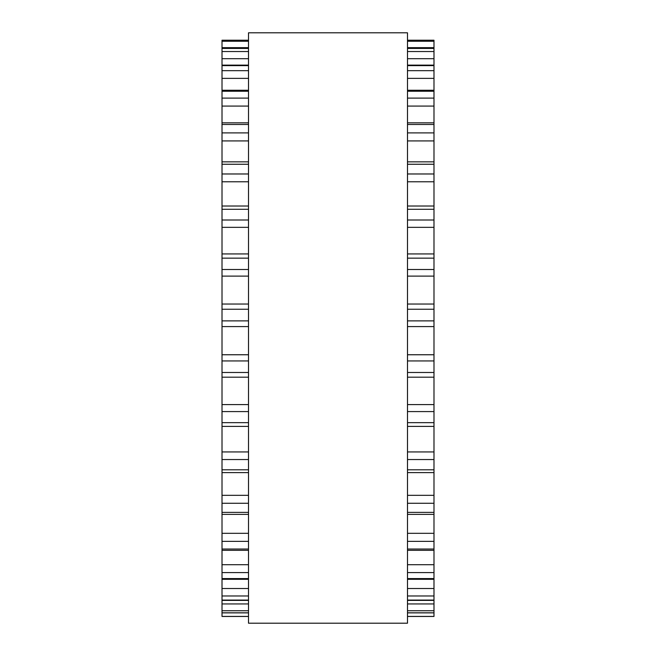 <?xml version="1.0" encoding="UTF-8"?>
<svg xmlns="http://www.w3.org/2000/svg" width="656" height="656" viewBox="0 0 656 656"><rect width="100%" height="100%" fill="white"/><g stroke="black" fill="none" stroke-linecap="round" stroke-linejoin="round"><path stroke-width="0.98" d="M248.509 40.213L222.015 40.213L248.509 40.213L222.015 40.213L222.015 326.508M407.491 40.213L433.985 40.213L407.491 40.213L433.985 40.213L433.985 326.508M407.491 304.04L433.985 304.04L433.985 303.539M248.509 304.04L222.015 304.04L222.015 303.539M222.015 326.581L248.509 326.581L222.015 326.581L222.015 616.468L248.509 616.468M433.985 326.581L407.491 326.581L433.985 326.581L433.985 616.468L407.491 616.468M248.509 328L248.509 623.2L407.491 623.2L407.491 32.8L248.509 32.8L248.509 328M433.985 41.271L407.491 41.271M248.509 41.271L222.015 41.271M433.985 47.658L407.491 47.658M248.509 47.658L222.015 47.658M433.985 48.429L407.491 48.429M248.509 48.429L222.015 48.429M433.985 51.529L407.491 51.529M248.509 51.529L222.015 51.529M433.985 58.687L407.491 58.687M248.509 58.687L222.015 58.687M433.985 65.625L407.491 65.625M248.509 65.625L222.015 65.625M433.985 70.676L407.491 70.676M248.509 70.676L222.015 70.676M433.985 78.376L407.491 78.376M248.509 78.376L222.015 78.376M433.985 91.25L407.491 91.25M248.509 91.25L222.015 91.25M433.985 98.097L407.491 98.097M248.509 98.097L222.015 98.097M433.985 106.083L407.491 106.083M248.509 106.083L222.015 106.083M433.985 124.484L407.491 124.484M248.509 124.484L222.015 124.484M433.985 132.897L407.491 132.897M248.509 132.897L222.015 132.897M433.985 140.925L407.491 140.925M248.509 140.925L222.015 140.925M433.985 164.254L407.491 164.254M248.509 164.254L222.015 164.254M433.985 173.979L407.491 173.979M248.509 173.979L222.015 173.979M433.985 181.778L407.491 181.778M248.509 181.778L222.015 181.778M433.985 209.289L407.491 209.289M248.509 209.289L222.015 209.289M433.985 220.006L407.491 220.006M248.509 220.006L222.015 220.006M433.985 227.337L407.491 227.337M248.509 227.337L222.015 227.337M433.985 258.144L407.491 258.144M248.509 258.144L222.015 258.144M433.985 269.501L407.491 269.501M248.509 269.501L222.015 269.501M433.985 276.119L407.491 276.119M248.509 276.119L222.015 276.119M433.985 309.247L407.491 309.247M248.509 309.247L222.015 309.247M433.985 320.874L407.491 320.874M248.509 320.874L222.015 320.874M433.985 354.757L407.491 354.757M248.509 354.757L222.015 354.757M433.985 360.939L407.491 360.939M248.509 360.939L222.015 360.939M433.985 372.485L407.491 372.485M248.509 372.485L222.015 372.485M433.985 404.58L407.491 404.58M248.509 404.58L222.015 404.58M433.985 411.583L407.491 411.583M248.509 411.583L222.015 411.583M433.985 422.661L407.491 422.661M248.509 422.661L222.015 422.661M433.985 451.943L407.491 451.943M248.509 451.943L222.015 451.943M433.985 459.544L407.491 459.544M248.509 459.544L222.015 459.544M433.985 469.794L407.491 469.794M248.509 469.794L222.015 469.794M433.985 495.321L407.491 495.321M248.509 495.321L222.015 495.321M433.985 503.267L407.491 503.267M248.509 503.267L222.015 503.267M433.985 512.377L407.491 512.377M248.509 512.377L222.015 512.377M433.985 533.32L407.491 533.32M248.509 533.32L222.015 533.32M433.985 541.364L407.491 541.364M248.509 541.364L222.015 541.364M433.985 549.023L407.491 549.023M248.509 549.023L222.015 549.023M433.985 564.726L407.491 564.726M248.509 564.726L222.015 564.726M433.985 572.598L407.491 572.598M248.509 572.598L222.015 572.598M433.985 578.576L407.491 578.576M248.509 578.576L222.015 578.576M433.985 588.514L407.491 588.514M248.509 588.514L222.015 588.514M433.985 595.976L407.491 595.976M248.509 595.976L222.015 595.976M433.985 600.068L407.491 600.068M248.509 600.068L222.015 600.068M433.985 603.938L407.491 603.938M248.509 603.938L222.015 603.938M433.985 610.736L407.491 610.736M248.509 610.736L222.015 610.736M433.985 612.819L407.491 612.819M248.509 612.819L222.015 612.819M433.985 616.41L407.491 616.41M248.509 616.41L222.015 616.41M433.985 48.265L407.491 48.265M248.509 48.265L222.015 48.265M433.985 65.124L407.491 65.124M248.509 65.124L222.015 65.124M433.985 90.249L407.491 90.249M248.509 90.249L222.015 90.249M433.985 122.844L407.491 122.844M248.509 122.844L222.015 122.844M433.985 161.852L407.491 161.852M248.509 161.852L222.015 161.852M433.985 206.017L407.491 206.017M248.509 206.017L222.015 206.017M433.985 253.929L407.491 253.929M248.509 253.929L222.015 253.929M433.985 377.192L407.491 377.192M248.509 377.192L222.015 377.192M433.985 426.4L407.491 426.4M248.509 426.4L222.015 426.4M433.985 472.623L407.491 472.623M248.509 472.623L222.015 472.623M433.985 514.386L407.491 514.386M248.509 514.386L222.015 514.386M433.985 550.327L407.491 550.327M248.509 550.327L222.015 550.327M433.985 579.305L407.491 579.305M248.509 579.305L222.015 579.305M433.985 600.379L407.491 600.379M248.509 600.379L222.015 600.379M433.985 612.884L407.491 612.884M248.509 612.884L222.015 612.884"/></g></svg>
